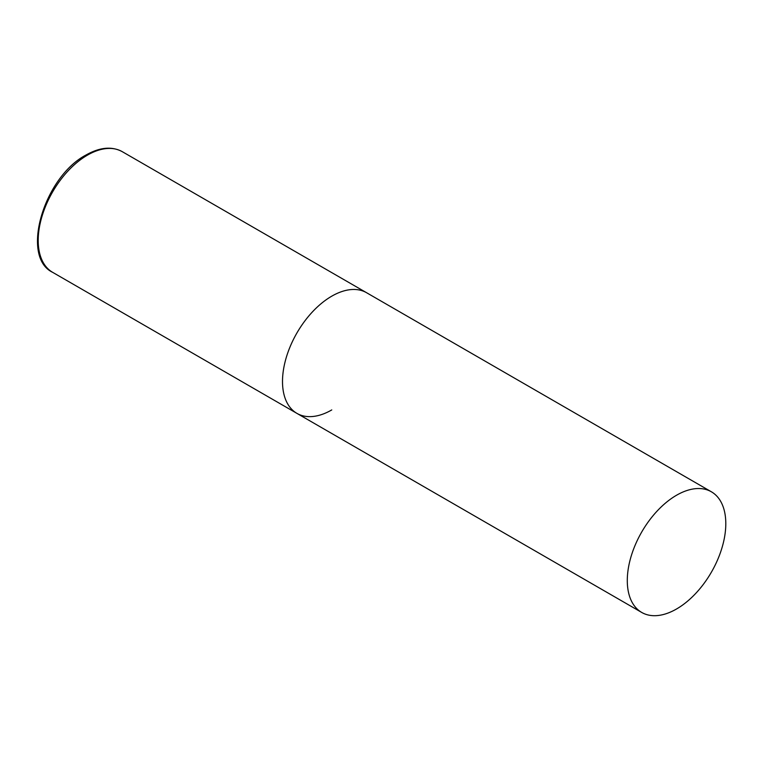 <?xml version="1.0" encoding="UTF-8"?>
<svg xmlns="http://www.w3.org/2000/svg" width="764" height="764" viewBox="0 0 764 764"><rect width="100%" height="100%" fill="white"/><g stroke="black" fill="none" stroke-linecap="round" stroke-linejoin="round"><path stroke-width="1.15" d="M331.757 409.924A69.658 40.215 -60 0 1 296.929 413.381A69.658 40.215 -60 0 1 286.252 357.562A69.658 40.215 -60 0 1 331.757 296.174A69.658 40.215 -60 0 1 366.586 292.727A69.658 40.215 120 0 0 312.915 311.387A69.658 40.215 120 0 0 282.508 381.494A69.658 40.215 120 0 0 296.929 413.381L52.63 272.328A69.658 40.215 -60 0 1 41.953 216.508A69.658 40.215 -60 0 1 87.459 155.13A69.658 40.215 -60 0 1 122.288 151.683C111.926 146.115 99.855 147.213 86.065 154.987C43.987 176.914 20.103 256.895 52.63 272.328M725.8 523.674A69.658 40.215 120 0 0 711.37 491.787A69.658 40.215 120 0 0 657.699 510.447A69.658 40.215 120 0 0 627.292 580.554A69.658 40.215 120 0 0 641.712 612.441A69.658 40.215 120 0 0 695.393 593.771A69.658 40.215 120 0 0 725.8 523.674M711.37 491.787L122.288 151.683M296.929 413.381L641.712 612.441"/></g></svg>
